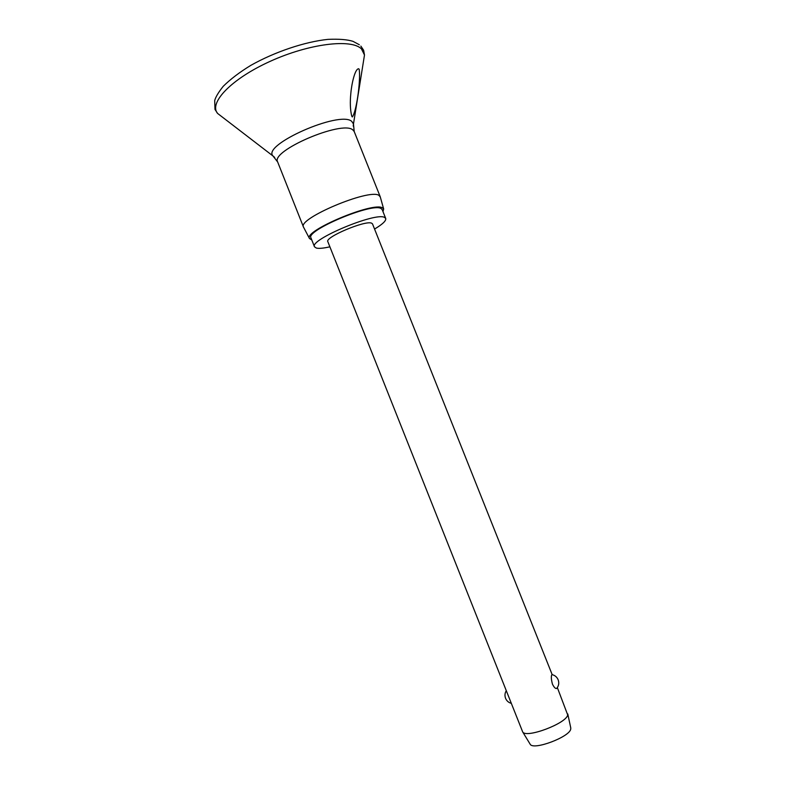<?xml version="1.0" encoding="UTF-8"?>
<svg xmlns="http://www.w3.org/2000/svg" width="785" height="785" viewBox="0 0 785 785"><rect width="100%" height="100%" fill="white"/><g stroke="black" fill="none" stroke-linecap="round" stroke-linejoin="round"><path stroke-width="1.18" d="M358.774 68.776L359.245 69.512C360.727 82.356 356.243 112.235 352.298 116.975L351.709 116.052C350.228 109.772 349.933 102.256 350.816 93.493C351.68 83.357 355.114 68.354 358.774 68.776M303.658 227.405L303.501 227.1C297.132 218.799 369.107 188.38 378.88 195.337L380.264 196.917M311.782 239.965L309.476 238.503C303.363 231.016 373.081 201.598 382.423 207.829L383.669 208.987L382.992 211.626M329.877 246.814C323.538 248.266 319.044 248.678 316.375 248.07L314.5 246.804C308.956 239.906 375.681 211.852 384.552 217.425L385.72 218.465C386.269 220.762 382.55 224.284 374.553 229.043M314.5 246.804L310.968 237.904C305.286 230.662 371.972 202.55 380.98 208.476L382.167 209.575L385.72 218.465M552.189 674.658L372.502 223.892L371.688 223.205C365.771 219.898 324.49 237.305 327.836 241.662L522.673 731.905C525.97 738.685 566.642 723.358 567.692 714.919L557.34 687.591M551.737 674.894L552.13 674.649C554.966 675.345 556.977 677.062 558.155 679.79C559.303 683.029 558.783 685.933 556.614 688.504C555.417 688.749 554.024 687.307 552.454 684.157C551.266 679.722 551.031 676.631 551.737 674.894M530.012 743.964L530.199 744.268C533.339 750.627 569.841 736.909 570.734 729.02L570.724 727.754M222.224 116.994L217.622 113.452C208.476 103.002 231.29 78.873 270.236 61.308C309.094 43.626 351.346 38.553 361.453 48.896L364.485 55.009L363.573 60.739M274.662 157.393L273.013 155.999C261.454 145.029 339.65 110.381 351.709 121.332L353.476 123.971L353.23 126.13M303.501 227.1L277.664 161.985C270.217 150.946 341.877 120.125 352.74 129.829L354.202 131.527L380.166 196.584M359.334 44.745L352.975 41.34C347.284 39.535 338.914 38.877 327.885 39.378C304.855 41.782 274.721 51.889 250.866 65.341C239.69 72.151 230.476 79.148 223.205 86.34C218.456 92.316 215.62 97.046 214.707 100.539L214.982 109.409L217.622 113.452L273.013 155.999L277.664 161.985M360.855 46.099L363.622 50.26L364.485 55.009L353.476 123.971L354.202 131.527M383.669 208.987L380.185 196.623M570.803 728.117L567.781 713.957M506.246 690.751C504.824 693.145 504.598 695.667 505.569 698.326C506.678 700.917 508.572 702.585 511.241 703.331M530.199 744.268L522.673 731.905M309.476 238.503L303.52 227.14"/></g></svg>
